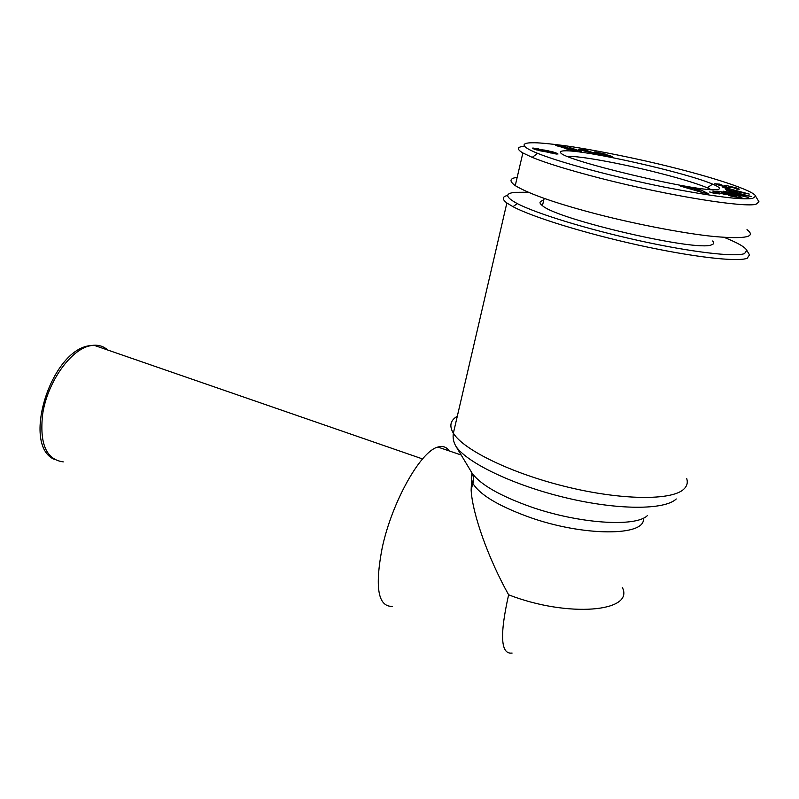 <?xml version="1.0" encoding="UTF-8"?>
<svg xmlns="http://www.w3.org/2000/svg" width="799" height="799" viewBox="0 0 799 799"><rect width="100%" height="100%" fill="white"/><g stroke="black" fill="none" stroke-linecap="round" stroke-linejoin="round"><path stroke-width="1.2" d="M532.683 142.781C537.377 142.572 548.154 143.54 565.013 145.698C590.002 149.263 626.056 156.304 657.168 163.645C713.467 176.969 754.975 191.081 755.614 196.224L752.688 198.352C742.491 200.229 713.048 196.484 664.349 187.116C616.149 177.428 562.346 163.266 537.607 153.348C515.944 144.579 524.983 142.671 532.683 142.781M758.321 200.719L759.01 201.867L756.074 204.184C746.206 207.79 673.357 197.053 598.581 177.797C568.139 169.857 546.017 163.046 532.234 157.373L522.866 152.959C516.384 149.063 516.923 146.826 524.484 146.257M716.553 192.14L716.853 191.141C720.798 191.241 739.574 195.875 741.921 197.433L740.763 197.832L732.743 196.464L728.328 195.365L736.159 196.524L735.05 195.675L721.607 192.519L730.076 194.826L725.712 194.646L712.808 191.111L716.653 191.75M721.227 193.418L721.387 192.819M736.618 189.123L736.898 188.075L739.395 189.143L736.868 189.173L732.084 187.136L729.777 186.746L730.815 187.775L724.543 186.756L714.775 183.76L719.959 184.189L722.026 185.068L719.859 184.919L723.864 186.187L725.502 186.447L724.413 185.548L726.521 185.548L736.898 188.075M392.219 606.381C377.967 606.741 374.651 587.125 382.262 547.535C392.139 501.512 420.843 450.926 437.892 447.06C442.696 445.622 446.471 446.911 449.228 450.926M512.109 653.043C500.703 654.721 499.545 635.315 508.623 594.806C488.589 558.98 472.589 514.646 471.14 490.246L471.859 472.778M748.843 253.762L749.502 254.851L747.225 258.247C737.487 262.172 692.523 257.048 638.731 245.193C584.958 233.368 532.404 217.038 512.998 206.691L506.866 202.976C501.832 199.161 502.112 196.644 507.695 195.425M724.114 237.353C737.617 242.756 745.177 247.101 746.805 250.397L744.538 253.593C735 257.258 691.395 252.174 639.3 240.699C587.215 229.253 536.249 213.523 517.273 203.575C505.358 197.163 504.588 193.418 514.965 192.329L528.199 192.249M712.618 240.998C714.416 242.756 714.076 244.025 711.599 244.804C697.437 252.104 557.023 219.485 542.441 205.663C538.826 202.936 539.245 201.188 543.69 200.419M710.94 189.533L707.255 187.785C696.798 183.47 680.209 178.427 657.497 172.664C620.963 163.395 579.415 155.785 567.709 156.374M564.553 150.831C584.229 149.653 685.692 172.434 712.588 184.13C719.559 187.056 721.237 188.844 717.612 189.493C702.93 193.638 558.601 159.311 560.668 152.369C560.229 151.43 561.527 150.921 564.553 150.831M746.995 229.643C756.533 236.884 745.847 239.201 714.915 236.584C682.336 233.488 627.664 222.472 590.081 212.294C553.447 202.477 528.509 193.588 515.245 185.638C509.013 181.063 509.652 178.297 517.183 177.348M751.19 196.454L733.482 193.288L748.343 197.433L723.235 191.211L741.412 194.487L726.371 190.312L751.19 196.454M713.747 193.238L709.552 191.98L719.889 193.957L713.747 193.238M689.827 188.204L699.335 189.223L708.214 193.598L703.25 192.779L680.398 186.077L685.492 186.926L689.827 188.204L689.667 188.794M729.886 189.882L722.536 187.006L749.282 194.067L726.381 189.753L725.342 189.013L729.886 189.882L729.747 190.382M566.131 148.294L555.355 145.418L564.304 146.617L567.689 147.615L561.647 146.816L563.625 147.455L571.415 148.734L577.557 150.721L569.937 149.743L565.013 148.574L572.583 149.603L566.131 148.294M595.694 152.03L607.06 154.477L599.689 153.508L612.084 156.604L599.28 154.207L593.987 152.229L595.694 152.03L595.475 152.949M581.542 151.52L568.978 147.256L581.542 151.52M582.062 149.593L586.027 150.182L596.573 153.997L581.123 150.242L578.776 149.393L582.062 149.593L581.882 150.342M541.452 149.633L552.269 151.7L558.022 154.017L539.675 150.721L532.583 148.085L538.506 148.894L541.342 150.092M725.242 194.517L725.492 193.578M726.111 187.086L726.521 185.548M715.694 192.709L715.505 193.448M696.069 189.832L696.219 189.273M685.332 187.525L685.492 186.926M698.975 190.562L699.335 189.223M748.054 193.837L748.194 193.328M572.883 150.292L573.003 149.793M576.399 150.761L576.538 150.182M575.62 150.681L575.799 149.932M574.641 150.552L574.861 149.643M573.582 150.392L573.832 149.343M572.533 149.593L572.673 149.033M565.283 148.155L565.422 147.585M564.963 148.105L565.103 147.545M564.244 147.995L564.374 147.475M563.964 147.955L564.084 147.455M561.497 147.416L561.647 146.816M564.174 147.156L564.304 146.617M597.722 152.359L597.402 153.648M596.344 153.288L596.623 152.17M594.776 152.659L594.945 151.94M594.246 152.389L594.366 151.89M610.865 156.624L611.005 156.035M610.076 156.514L610.256 155.785M609.118 156.364L609.327 155.505M608.029 156.165L608.269 155.206M606.88 155.945L607.13 154.916M600.898 154.626L601.138 153.668M600.169 154.437L600.379 153.568M599.5 154.267L599.689 153.508M599.37 154.227L599.57 153.438M598.98 154.117L599.2 153.228M598.811 154.067L599.05 153.088M598.631 154.017L598.97 152.599M581.722 150.322L581.882 149.653M581.372 150.272L581.512 149.673M581.033 150.212L581.173 149.663M585.827 151.011L586.027 150.182M542.871 149.982L542.551 151.321M542.471 151.311L542.781 150.012M538.376 149.433L538.506 148.894M536.628 149.932L536.948 148.564M535.939 149.723L536.239 148.424M534.681 149.293L534.94 148.195M533.692 148.894L533.892 148.055M532.993 148.524L533.113 148.005M557.053 154.107L557.213 153.418M556.454 154.047L556.663 153.158M555.754 153.947L556.014 152.879M555.035 153.837L555.325 152.619M554.426 153.738L554.736 152.419M553.238 153.518L553.577 152.06M552.129 152.259L552.269 151.7M551.21 152.01L551.34 151.47M549.682 151.66L549.822 151.111M548.104 151.341L548.244 150.761M547.135 151.181L547.285 150.562M545.407 151.73L545.757 150.272M544.149 151.59L544.509 150.072M543.749 151.53L544.109 150.022M542.98 151.401L543.32 149.952M700.903 192.09L701.053 191.54L698.136 190.172L694.291 189.533L694.141 190.112M694.291 189.533L701.053 191.54M733.492 191.091L733.732 190.212L734.411 191.261M741.392 192.579L733.732 190.212M734.541 190.771L741.522 192.11M604.254 155.405L605.233 155.605M602.975 155.126L604.324 155.116M601.977 154.896L602.965 154.776M601.327 154.736L602.066 154.507M606.841 155.935L606.002 155.066L601.168 154.087M605.302 155.326L606.361 155.515M536.848 149.992L536.998 149.333L536.958 150.022M542.321 151.281L542.481 150.492L541.592 150.162L536.998 149.333M542.131 151.251L542.471 150.631M541.023 151.021L542.271 150.631M540.434 150.891L541.153 150.472M538.886 150.532L539.005 150.012L540.563 150.352M538.266 150.382L539.005 150.012M537.218 150.092L537.347 149.523L538.386 149.852M553.337 152.729L546.246 151.111L553.337 152.729L553.158 153.498M552.728 153.418L552.888 152.749M551.919 153.248L552.059 152.649M550.521 152.949L550.651 152.399M549.113 152.619L549.243 152.1M547.685 152.239L547.794 151.74M107.725 350.012C103.88 346.536 99.276 344.938 93.902 345.238L90.507 345.707C71.041 348.993 47.361 382.092 42.667 414.042C39.381 443.715 46.262 459.665 63.311 461.892M686.721 478.581C687.989 482.636 687.02 486.162 683.814 489.158C671.889 500.713 621.612 500.324 566.431 486.791C511.23 473.348 463.4 449.887 453.363 433.198C449.038 425.977 450.356 420.324 457.308 416.239M647.56 515.415C636.174 527.64 577.687 523.645 529.328 506.326C499.725 495.62 480.718 484.683 472.319 473.537L470.661 470.781M471.18 477.962L472.798 483.275C479.6 494.561 498.007 505.717 528.039 516.743C583.04 536.758 646.761 536.538 643.315 518.161M676.244 498.966C664.698 510.171 617.737 510.231 565.722 497.747C513.697 485.343 467.475 463.09 456.099 446.571L472.319 473.537C474.916 479.939 472.299 484.613 472.798 483.275L471.14 490.246M508.623 594.806C567.959 617.927 634.885 611.954 622.331 587.455M718.94 185.308L719.28 184.05M729.517 187.695L729.777 186.746M54.622 459.505C21.034 445.792 50.677 349.592 90.177 345.617L93.902 345.238L422.541 458.936M755.614 196.224L759.01 201.867M721.137 193.398L721.297 192.769M736.259 197.183L736.438 196.524M437.892 447.06L461.183 455.011M456.099 446.571C453.532 442.316 452.614 437.862 453.363 433.198L506.866 202.976M517.273 203.575L512.998 206.691M544.169 198.392L542.441 205.663M707.255 187.785L712.588 184.13M746.805 250.397L749.502 254.851M522.866 152.959L515.245 185.638M537.607 153.348L532.224 157.363M719.699 185.528L719.859 184.919"/></g></svg>
